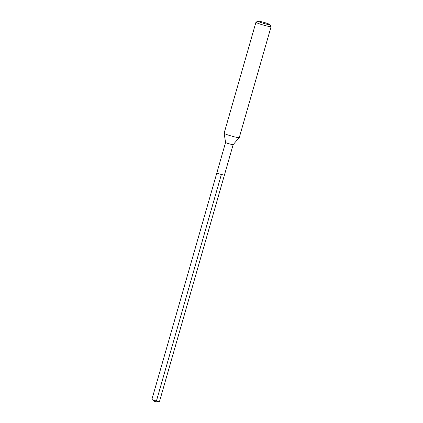 <?xml version="1.0" encoding="UTF-8"?>
<svg xmlns="http://www.w3.org/2000/svg" width="423" height="423" viewBox="0 0 423 423"><rect width="100%" height="100%" fill="white"/><g stroke="black" fill="none" stroke-linecap="round" stroke-linejoin="round"><path stroke-width="0.63" d="M224.439 175.032L233.158 144.624A3.939 0.323 -164 0 1 233.152 144.629A3.939 0.323 -164 0 1 229.62 143.936A3.939 0.323 -164 0 1 225.649 142.535A3.939 0.323 -164 0 1 225.581 142.456L151.905 399.391A3.939 0.323 16 0 0 151.973 399.481A3.939 0.323 16 0 0 151.979 399.486A3.939 0.323 16 0 0 155.601 400.787A3.939 0.323 16 0 0 159.36 401.601A3.939 0.323 16 0 0 159.482 401.564L224.439 175.032A3.939 0.323 -164 0 1 220.97 174.371A3.939 0.323 -164 0 1 216.93 172.949A3.939 0.323 -164 0 1 216.862 172.859A3.939 0.323 16 0 0 216.93 172.949A3.939 0.323 16 0 0 220.97 174.371A3.939 0.323 16 0 0 224.439 175.032A3.939 0.323 -164 0 0 224.37 174.937M225.581 142.456A3.939 0.323 -164 0 1 225.581 142.445L224.116 133.287A7.884 0.645 16 0 0 224.253 133.446A7.884 0.645 16 0 0 232.19 136.243A7.884 0.645 16 0 0 239.254 137.628A7.884 0.645 16 0 0 239.27 137.607L271.095 26.607A7.884 0.645 -164 0 1 264.164 25.285A7.884 0.645 -164 0 1 256.084 22.445A7.884 0.645 -164 0 1 255.941 22.26A7.884 0.645 -164 0 1 255.984 22.218L257.924 21.15A6.308 0.518 -164 0 1 263.688 22.313A6.308 0.518 -164 0 1 269.906 24.513A6.308 0.518 -164 0 1 270.006 24.613A6.308 0.518 -164 0 1 264.713 23.672A6.308 0.518 -164 0 1 258.004 21.33A6.308 0.518 -164 0 1 257.924 21.15M255.941 22.26L224.116 133.261A7.884 0.645 16 0 0 224.116 133.287M270.006 24.613L271.085 26.549A7.884 0.645 -164 0 1 271.095 26.607M159.36 401.601L155.299 401.85L156.42 401.015L221.377 174.482M155.299 401.85L151.979 399.486M233.152 144.629L239.254 137.628"/></g></svg>
